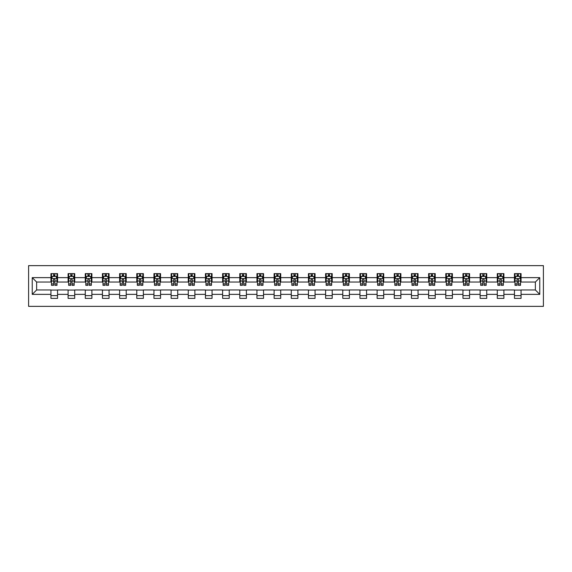 <?xml version="1.0" encoding="UTF-8"?>
<svg xmlns="http://www.w3.org/2000/svg" width="572" height="572" viewBox="0 0 572 572"><rect width="100%" height="100%" fill="white"/><g stroke="black" fill="none" stroke-linecap="round" stroke-linejoin="round"><path stroke-width="0.86" d="M28.6 306.356L543.4 306.356L543.4 265.644L28.6 265.644L28.6 306.356M521.063 277.635L521.063 273.616L514.457 273.616L514.457 277.635L503.896 277.635L503.896 273.616L497.29 273.616L497.29 277.635L486.729 277.635L486.729 273.616L480.123 273.616L480.123 277.635L469.562 277.635L469.562 273.616L462.955 273.616L462.955 277.635L452.388 277.635L452.388 273.616L445.788 273.616L445.788 277.635L435.221 277.635L435.221 273.616L428.621 273.616L428.621 277.635L418.053 277.635L418.053 273.616L411.454 273.616L411.454 277.635L400.886 277.635L400.886 273.616L394.287 273.616L394.287 277.635L383.719 277.635L383.719 273.616L377.12 273.616L377.12 277.635L366.552 277.635L366.552 273.616L359.952 273.616L359.952 277.635L349.385 277.635L349.385 273.616L342.785 273.616L342.785 277.635L332.218 277.635L332.218 273.616L325.618 273.616L325.618 277.635L315.05 277.635L315.05 273.616L308.451 273.616L308.451 277.635L297.883 277.635L297.883 273.616L291.284 273.616L291.284 277.635L280.716 277.635L280.716 273.616L274.117 273.616L274.117 277.635L263.549 277.635L263.549 273.616L256.95 273.616L256.95 277.635L246.382 277.635L246.382 273.616L239.782 273.616L239.782 277.635L229.215 277.635L229.215 273.616L222.615 273.616L222.615 277.635L212.048 277.635L212.048 273.616L205.448 273.616L205.448 277.635L194.88 277.635L194.88 273.616L188.281 273.616L188.281 277.635L177.713 277.635L177.713 273.616L171.114 273.616L171.114 277.635L160.546 277.635L160.546 273.616L153.947 273.616L153.947 277.635L143.379 277.635L143.379 273.616L136.78 273.616L136.78 277.635L126.212 277.635L126.212 273.616L119.612 273.616L119.612 277.635L109.045 277.635L109.045 273.616L102.438 273.616L102.438 277.635L91.877 277.635L91.877 273.616L85.271 273.616L85.271 277.635L74.71 277.635L74.71 273.616L68.104 273.616L68.104 277.635L57.543 277.635L57.543 273.616L50.937 273.616L50.937 277.635L32.232 277.635L32.232 294.365L36.637 289.961L50.937 289.961L50.937 298.384L57.543 298.384L57.543 289.961L68.104 289.961L68.104 298.384L74.71 298.384L74.71 289.961L85.271 289.961L85.271 298.384L91.877 298.384L91.877 289.961L102.438 289.961L102.438 298.384L109.045 298.384L109.045 289.961L119.612 289.961L119.612 298.384L126.212 298.384L126.212 289.961L136.78 289.961L136.78 298.384L143.379 298.384L143.379 289.961L153.947 289.961L153.947 298.384L160.546 298.384L160.546 289.961L171.114 289.961L171.114 298.384L177.713 298.384L177.713 289.961L188.281 289.961L188.281 298.384L194.88 298.384L194.88 289.961L205.448 289.961L205.448 298.384L212.048 298.384L212.048 289.961L222.615 289.961L222.615 298.384L229.215 298.384L229.215 289.961L239.782 289.961L239.782 298.384L246.382 298.384L246.382 289.961L256.95 289.961L256.95 298.384L263.549 298.384L263.549 289.961L274.117 289.961L274.117 298.384L280.716 298.384L280.716 289.961L291.284 289.961L291.284 298.384L297.883 298.384L297.883 289.961L308.451 289.961L308.451 298.384L315.05 298.384L315.05 289.961L325.618 289.961L325.618 298.384L332.218 298.384L332.218 289.961L342.785 289.961L342.785 298.384L349.385 298.384L349.385 289.961L359.952 289.961L359.952 298.384L366.552 298.384L366.552 289.961L377.12 289.961L377.12 298.384L383.719 298.384L383.719 289.961L394.287 289.961L394.287 298.384L400.886 298.384L400.886 289.961L411.454 289.961L411.454 298.384L418.053 298.384L418.053 289.961L428.621 289.961L428.621 298.384L435.221 298.384L435.221 289.961L445.788 289.961L445.788 298.384L452.388 298.384L452.388 289.961L462.955 289.961L462.955 298.384L469.562 298.384L469.562 289.961L480.123 289.961L480.123 298.384L486.729 298.384L486.729 289.961L497.29 289.961L497.29 298.384L503.896 298.384L503.896 289.961L514.457 289.961L514.457 298.384L521.063 298.384L521.063 289.961L535.363 289.961L535.363 282.039L521.063 282.039L521.063 277.635L539.768 277.635L539.768 294.365L521.063 294.365M514.457 294.365L503.896 294.365M497.29 294.365L486.729 294.365M480.123 294.365L469.562 294.365M462.955 294.365L452.388 294.365M445.788 294.365L435.221 294.365M428.621 294.365L418.053 294.365M411.454 294.365L400.886 294.365M394.287 294.365L383.719 294.365M377.12 294.365L366.552 294.365M359.952 294.365L349.385 294.365M342.785 294.365L332.218 294.365M325.618 294.365L315.05 294.365M308.451 294.365L297.883 294.365M291.284 294.365L280.716 294.365M274.117 294.365L263.549 294.365M256.95 294.365L246.382 294.365M239.782 294.365L229.215 294.365M222.615 294.365L212.048 294.365M205.448 294.365L194.88 294.365M188.281 294.365L177.713 294.365M171.114 294.365L160.546 294.365M153.947 294.365L143.379 294.365M136.78 294.365L126.212 294.365M119.612 294.365L109.045 294.365M102.438 294.365L91.877 294.365M85.271 294.365L74.71 294.365M68.104 294.365L57.543 294.365M50.937 294.365L32.232 294.365M514.457 277.635L514.457 282.039L503.896 282.039L503.896 277.635M497.29 277.635L497.29 282.039L486.729 282.039L486.729 277.635M480.123 277.635L480.123 282.039L469.562 282.039L469.562 277.635M462.955 277.635L462.955 282.039L452.388 282.039L452.388 277.635M445.788 277.635L445.788 282.039L435.221 282.039L435.221 277.635M428.621 277.635L428.621 282.039L418.053 282.039L418.053 277.635M411.454 277.635L411.454 282.039L400.886 282.039L400.886 277.635M394.287 277.635L394.287 282.039L383.719 282.039L383.719 277.635M377.12 277.635L377.12 282.039L366.552 282.039L366.552 277.635M359.952 277.635L359.952 282.039L349.385 282.039L349.385 277.635M342.785 277.635L342.785 282.039L332.218 282.039L332.218 277.635M325.618 277.635L325.618 282.039L315.05 282.039L315.05 277.635M308.451 277.635L308.451 282.039L297.883 282.039L297.883 277.635M291.284 277.635L291.284 282.039L280.716 282.039L280.716 277.635M274.117 277.635L274.117 282.039L263.549 282.039L263.549 277.635M256.95 277.635L256.95 282.039L246.382 282.039L246.382 277.635M239.782 277.635L239.782 282.039L229.215 282.039L229.215 277.635M222.615 277.635L222.615 282.039L212.048 282.039L212.048 277.635M205.448 277.635L205.448 282.039L194.88 282.039L194.88 277.635M188.281 277.635L188.281 282.039L177.713 282.039L177.713 277.635M171.114 277.635L171.114 282.039L160.546 282.039L160.546 277.635M153.947 277.635L153.947 282.039L143.379 282.039L143.379 277.635M136.78 277.635L136.78 282.039L126.212 282.039L126.212 277.635M119.612 277.635L119.612 282.039L109.045 282.039L109.045 277.635M102.438 277.635L102.438 282.039L91.877 282.039L91.877 277.635M85.271 277.635L85.271 282.039L74.71 282.039L74.71 277.635M68.104 277.635L68.104 282.039L57.543 282.039L57.543 277.635M50.937 277.635L50.937 282.039L36.637 282.039L32.232 277.635M36.637 282.039L36.637 289.961M539.768 294.365L535.363 289.961M535.363 282.039L539.768 277.635M50.937 276.369L51.487 276.369M53.582 276.369L54.898 276.369M56.993 276.369L57.543 276.369M50.937 281.932L51.487 281.932M53.582 281.932L54.898 281.932M56.993 281.932L57.543 281.932M50.937 290.068L57.543 290.068M50.937 295.631L57.543 295.631M68.104 290.068L74.71 290.068M68.104 295.631L74.71 295.631M68.104 276.369L68.654 276.369M70.749 276.369L72.072 276.369M74.16 276.369L74.71 276.369M68.104 281.932L68.654 281.932M70.749 281.932L72.072 281.932M74.16 281.932L74.71 281.932M85.271 290.068L91.877 290.068M85.271 295.631L91.877 295.631M85.271 276.369L85.821 276.369M87.916 276.369L89.239 276.369M91.327 276.369L91.877 276.369M85.271 281.932L85.821 281.932M87.916 281.932L89.239 281.932M91.327 281.932L91.877 281.932M102.438 290.068L109.045 290.068M102.438 295.631L109.045 295.631M102.438 276.369L102.989 276.369M105.084 276.369L106.406 276.369M108.494 276.369L109.045 276.369M102.438 281.932L102.989 281.932M105.084 281.932L106.406 281.932M108.494 281.932L109.045 281.932M119.612 290.068L126.212 290.068M119.612 295.631L126.212 295.631M119.612 276.369L120.156 276.369M122.251 276.369L123.573 276.369M125.661 276.369L126.212 276.369M119.612 281.932L120.156 281.932M122.251 281.932L123.573 281.932M125.661 281.932L126.212 281.932M136.78 290.068L143.379 290.068M136.78 295.631L143.379 295.631M136.78 276.369L137.323 276.369M139.418 276.369L140.741 276.369M142.828 276.369L143.379 276.369M136.78 281.932L137.323 281.932M139.418 281.932L140.741 281.932M142.828 281.932L143.379 281.932M153.947 290.068L160.546 290.068M153.947 295.631L160.546 295.631M153.947 276.369L154.497 276.369M156.585 276.369L157.908 276.369M159.996 276.369L160.546 276.369M153.947 281.932L154.497 281.932M156.585 281.932L157.908 281.932M159.996 281.932L160.546 281.932M171.114 290.068L177.713 290.068M171.114 295.631L177.713 295.631M171.114 276.369L171.664 276.369M173.752 276.369L175.075 276.369M177.163 276.369L177.713 276.369M171.114 281.932L171.664 281.932M173.752 281.932L175.075 281.932M177.163 281.932L177.713 281.932M188.281 290.068L194.88 290.068M188.281 295.631L194.88 295.631M188.281 276.369L188.832 276.369M190.919 276.369L192.242 276.369M194.33 276.369L194.88 276.369M188.281 281.932L188.832 281.932M190.919 281.932L192.242 281.932M194.33 281.932L194.88 281.932M205.448 290.068L212.048 290.068M205.448 295.631L212.048 295.631M205.448 276.369L205.999 276.369M208.086 276.369L209.409 276.369M211.497 276.369L212.048 276.369M205.448 281.932L205.999 281.932M208.086 281.932L209.409 281.932M211.497 281.932L212.048 281.932M222.615 290.068L229.215 290.068M222.615 295.631L229.215 295.631M222.615 276.369L223.166 276.369M225.254 276.369L226.576 276.369M228.664 276.369L229.215 276.369M222.615 281.932L223.166 281.932M225.254 281.932L226.576 281.932M228.664 281.932L229.215 281.932M239.782 290.068L246.382 290.068M239.782 295.631L246.382 295.631M239.782 276.369L240.333 276.369M242.421 276.369L243.743 276.369M245.831 276.369L246.382 276.369M239.782 281.932L240.333 281.932M242.421 281.932L243.743 281.932M245.831 281.932L246.382 281.932M256.95 290.068L263.549 290.068M256.95 295.631L263.549 295.631M256.95 276.369L257.5 276.369M259.588 276.369L260.911 276.369M262.998 276.369L263.549 276.369M256.95 281.932L257.5 281.932M259.588 281.932L260.911 281.932M262.998 281.932L263.549 281.932M274.117 290.068L280.716 290.068M274.117 295.631L280.716 295.631M274.117 276.369L274.667 276.369M276.755 276.369L278.078 276.369M280.166 276.369L280.716 276.369M274.117 281.932L274.667 281.932M276.755 281.932L278.078 281.932M280.166 281.932L280.716 281.932M291.284 290.068L297.883 290.068M291.284 295.631L297.883 295.631M291.284 276.369L291.834 276.369M293.922 276.369L295.245 276.369M297.333 276.369L297.883 276.369M291.284 281.932L291.834 281.932M293.922 281.932L295.245 281.932M297.333 281.932L297.883 281.932M308.451 290.068L315.05 290.068M308.451 295.631L315.05 295.631M308.451 276.369L309.002 276.369M311.089 276.369L312.412 276.369M314.5 276.369L315.05 276.369M308.451 281.932L309.002 281.932M311.089 281.932L312.412 281.932M314.5 281.932L315.05 281.932M325.618 290.068L332.218 290.068M325.618 295.631L332.218 295.631M325.618 276.369L326.169 276.369M328.257 276.369L329.579 276.369M331.667 276.369L332.218 276.369M325.618 281.932L326.169 281.932M328.257 281.932L329.579 281.932M331.667 281.932L332.218 281.932M342.785 290.068L349.385 290.068M342.785 295.631L349.385 295.631M342.785 276.369L343.336 276.369M345.424 276.369L346.746 276.369M348.834 276.369L349.385 276.369M342.785 281.932L343.336 281.932M345.424 281.932L346.746 281.932M348.834 281.932L349.385 281.932M359.952 290.068L366.552 290.068M359.952 295.631L366.552 295.631M359.952 276.369L360.503 276.369M362.591 276.369L363.914 276.369M366.001 276.369L366.552 276.369M359.952 281.932L360.503 281.932M362.591 281.932L363.914 281.932M366.001 281.932L366.552 281.932M377.12 290.068L383.719 290.068M377.12 295.631L383.719 295.631M377.12 276.369L377.67 276.369M379.758 276.369L381.081 276.369M383.168 276.369L383.719 276.369M377.12 281.932L377.67 281.932M379.758 281.932L381.081 281.932M383.168 281.932L383.719 281.932M394.287 290.068L400.886 290.068M394.287 295.631L400.886 295.631M394.287 276.369L394.837 276.369M396.925 276.369L398.248 276.369M400.336 276.369L400.886 276.369M394.287 281.932L394.837 281.932M396.925 281.932L398.248 281.932M400.336 281.932L400.886 281.932M411.454 290.068L418.053 290.068M411.454 295.631L418.053 295.631M411.454 276.369L412.004 276.369M414.092 276.369L415.415 276.369M417.503 276.369L418.053 276.369M411.454 281.932L412.004 281.932M414.092 281.932L415.415 281.932M417.503 281.932L418.053 281.932M428.621 290.068L435.221 290.068M428.621 295.631L435.221 295.631M428.621 276.369L429.172 276.369M431.259 276.369L432.582 276.369M434.677 276.369L435.221 276.369M428.621 281.932L429.172 281.932M431.259 281.932L432.582 281.932M434.677 281.932L435.221 281.932M445.788 290.068L452.388 290.068M445.788 295.631L452.388 295.631M445.788 276.369L446.339 276.369M448.427 276.369L449.749 276.369M451.844 276.369L452.388 276.369M445.788 281.932L446.339 281.932M448.427 281.932L449.749 281.932M451.844 281.932L452.388 281.932M462.955 290.068L469.562 290.068M462.955 295.631L469.562 295.631M462.955 276.369L463.506 276.369M465.594 276.369L466.916 276.369M469.011 276.369L469.562 276.369M462.955 281.932L463.506 281.932M465.594 281.932L466.916 281.932M469.011 281.932L469.562 281.932M480.123 290.068L486.729 290.068M480.123 295.631L486.729 295.631M480.123 276.369L480.673 276.369M482.761 276.369L484.084 276.369M486.179 276.369L486.729 276.369M480.123 281.932L480.673 281.932M482.761 281.932L484.084 281.932M486.179 281.932L486.729 281.932M497.29 290.068L503.896 290.068M497.29 295.631L503.896 295.631M497.29 276.369L497.84 276.369M499.928 276.369L501.251 276.369M503.346 276.369L503.896 276.369M497.29 281.932L497.84 281.932M499.928 281.932L501.251 281.932M503.346 281.932L503.896 281.932M514.457 290.068L521.063 290.068M514.457 295.631L521.063 295.631M514.457 276.369L515.007 276.369M517.102 276.369L518.418 276.369M520.513 276.369L521.063 276.369M514.457 281.932L515.007 281.932M517.102 281.932L518.418 281.932M520.513 281.932L521.063 281.932M54.898 275.053L53.582 275.053M56.993 283.962L54.898 283.962L54.898 285.342L56.993 285.342L56.993 278.628L55.892 276.426L52.588 276.426L51.487 278.628L51.487 285.342L53.582 285.342L53.582 283.962L51.487 283.962M51.487 278.628L51.487 273.616M56.993 278.628L56.993 273.616M53.582 276.426L53.582 273.616M54.898 273.616L54.898 276.426M54.898 283.962L54.898 279.451C54.462 278.607 54.018 278.607 53.582 279.451L53.582 283.962M72.072 275.053L70.749 275.053M74.16 283.962L72.072 283.962L72.072 285.342L74.16 285.342L74.16 278.628L73.059 276.426L69.755 276.426L68.654 278.628L68.654 285.342L70.749 285.342L70.749 283.962L68.654 283.962M68.654 278.628L68.654 273.616M74.16 278.628L74.16 273.616M70.749 276.426L70.749 273.616M72.072 273.616L72.072 276.426M72.072 283.962L72.072 279.451C71.629 278.607 71.185 278.607 70.749 279.451L70.749 283.962M89.239 275.053L87.916 275.053M91.327 283.962L89.239 283.962L89.239 285.342L91.327 285.342L91.327 278.628L90.226 276.426L86.923 276.426L85.821 278.628L85.821 285.342L87.916 285.342L87.916 283.962L85.821 283.962M85.821 278.628L85.821 273.616M91.327 278.628L91.327 273.616M87.916 276.426L87.916 273.616M89.239 273.616L89.239 276.426M89.239 283.962L89.239 279.451C88.796 278.607 88.36 278.607 87.916 279.451L87.916 283.962M106.406 275.053L105.084 275.053M108.494 283.962L106.406 283.962L106.406 285.342L108.494 285.342L108.494 278.628L107.393 276.426L104.09 276.426L102.989 278.628L102.989 285.342L105.084 285.342L105.084 283.962L102.989 283.962M102.989 278.628L102.989 273.616M108.494 278.628L108.494 273.616M105.084 276.426L105.084 273.616M106.406 273.616L106.406 276.426M106.406 283.962L106.406 279.451C105.963 278.607 105.527 278.607 105.084 279.451L105.084 283.962M123.573 275.053L122.251 275.053M125.661 283.962L123.573 283.962L123.573 285.342L125.661 285.342L125.661 278.628L124.56 276.426L121.257 276.426L120.156 278.628L120.156 285.342L122.251 285.342L122.251 283.962L120.156 283.962M120.156 278.628L120.156 273.616M125.661 278.628L125.661 273.616M122.251 276.426L122.251 273.616M123.573 273.616L123.573 276.426M123.573 283.962L123.573 279.451C123.13 278.607 122.694 278.607 122.251 279.451L122.251 283.962M140.741 275.053L139.418 275.053M142.828 283.962L140.741 283.962L140.741 285.342L142.828 285.342L142.828 278.628L141.727 276.426L138.424 276.426L137.323 278.628L137.323 285.342L139.418 285.342L139.418 283.962L137.323 283.962M137.323 278.628L137.323 273.616M142.828 278.628L142.828 273.616M139.418 276.426L139.418 273.616M140.741 273.616L140.741 276.426M140.741 283.962L140.741 279.451C140.297 278.607 139.861 278.607 139.418 279.451L139.418 283.962M157.908 275.053L156.585 275.053M159.996 283.962L157.908 283.962L157.908 285.342L159.996 285.342L159.996 278.628L158.894 276.426L155.591 276.426L154.497 278.628L154.497 285.342L156.585 285.342L156.585 283.962L154.497 283.962M154.497 278.628L154.497 273.616M159.996 278.628L159.996 273.616M156.585 276.426L156.585 273.616M157.908 273.616L157.908 276.426M157.908 283.962L157.908 279.451C157.464 278.607 157.028 278.607 156.585 279.451L156.585 283.962M175.075 275.053L173.752 275.053M177.163 283.962L175.075 283.962L175.075 285.342L177.163 285.342L177.163 278.628L176.062 276.426L172.758 276.426L171.664 278.628L171.664 285.342L173.752 285.342L173.752 283.962L171.664 283.962M171.664 278.628L171.664 273.616M177.163 278.628L177.163 273.616M173.752 276.426L173.752 273.616M175.075 273.616L175.075 276.426M175.075 283.962L175.075 279.451C174.632 278.607 174.195 278.607 173.752 279.451L173.752 283.962M192.242 275.053L190.919 275.053M194.33 283.962L192.242 283.962L192.242 285.342L194.33 285.342L194.33 278.628L193.229 276.426L189.925 276.426L188.832 278.628L188.832 285.342L190.919 285.342L190.919 283.962L188.832 283.962M188.832 278.628L188.832 273.616M194.33 278.628L194.33 273.616M190.919 276.426L190.919 273.616M192.242 273.616L192.242 276.426M192.242 283.962L192.242 279.451C191.799 278.607 191.363 278.607 190.919 279.451L190.919 283.962M209.409 275.053L208.086 275.053M211.497 283.962L209.409 283.962L209.409 285.342L211.497 285.342L211.497 278.628L210.396 276.426L207.1 276.426L205.999 278.628L205.999 285.342L208.086 285.342L208.086 283.962L205.999 283.962M205.999 278.628L205.999 273.616M211.497 278.628L211.497 273.616M208.086 276.426L208.086 273.616M209.409 273.616L209.409 276.426M209.409 283.962L209.409 279.451C208.966 278.607 208.53 278.607 208.086 279.451L208.086 283.962M226.576 275.053L225.254 275.053M228.664 283.962L226.576 283.962L226.576 285.342L228.664 285.342L228.664 278.628L227.563 276.426L224.267 276.426L223.166 278.628L223.166 285.342L225.254 285.342L225.254 283.962L223.166 283.962M223.166 278.628L223.166 273.616M228.664 278.628L228.664 273.616M225.254 276.426L225.254 273.616M226.576 273.616L226.576 276.426M226.576 283.962L226.576 279.451C226.133 278.607 225.697 278.607 225.254 279.451L225.254 283.962M243.743 275.053L242.421 275.053M245.831 283.962L243.743 283.962L243.743 285.342L245.831 285.342L245.831 278.628L244.73 276.426L241.434 276.426L240.333 278.628L240.333 285.342L242.421 285.342L242.421 283.962L240.333 283.962M240.333 278.628L240.333 273.616M245.831 278.628L245.831 273.616M242.421 276.426L242.421 273.616M243.743 273.616L243.743 276.426M243.743 283.962L243.743 279.451C243.3 278.607 242.864 278.607 242.421 279.451L242.421 283.962M260.911 275.053L259.588 275.053M262.998 283.962L260.911 283.962L260.911 285.342L262.998 285.342L262.998 278.628L261.897 276.426L258.601 276.426L257.5 278.628L257.5 285.342L259.588 285.342L259.588 283.962L257.5 283.962M257.5 278.628L257.5 273.616M262.998 278.628L262.998 273.616M259.588 276.426L259.588 273.616M260.911 273.616L260.911 276.426M260.911 283.962L260.911 279.451C260.467 278.607 260.031 278.607 259.588 279.451L259.588 283.962M278.078 275.053L276.755 275.053M280.166 283.962L278.078 283.962L278.078 285.342L280.166 285.342L280.166 278.628L279.065 276.426L275.768 276.426L274.667 278.628L274.667 285.342L276.755 285.342L276.755 283.962L274.667 283.962M274.667 278.628L274.667 273.616M280.166 278.628L280.166 273.616M276.755 276.426L276.755 273.616M278.078 273.616L278.078 276.426M278.078 283.962L278.078 279.451C277.635 278.607 277.198 278.607 276.755 279.451L276.755 283.962M295.245 275.053L293.922 275.053M297.333 283.962L295.245 283.962L295.245 285.342L297.333 285.342L297.333 278.628L296.232 276.426L292.935 276.426L291.834 278.628L291.834 285.342L293.922 285.342L293.922 283.962L291.834 283.962M291.834 278.628L291.834 273.616M297.333 278.628L297.333 273.616M293.922 276.426L293.922 273.616M295.245 273.616L295.245 276.426M295.245 283.962L295.245 279.451C294.802 278.607 294.365 278.607 293.922 279.451L293.922 283.962M312.412 275.053L311.089 275.053M314.5 283.962L312.412 283.962L312.412 285.342L314.5 285.342L314.5 278.628L313.399 276.426L310.103 276.426L309.002 278.628L309.002 285.342L311.089 285.342L311.089 283.962L309.002 283.962M309.002 278.628L309.002 273.616M314.5 278.628L314.5 273.616M311.089 276.426L311.089 273.616M312.412 273.616L312.412 276.426M312.412 283.962L312.412 279.451C311.969 278.607 311.533 278.607 311.089 279.451L311.089 283.962M329.579 275.053L328.257 275.053M331.667 283.962L329.579 283.962L329.579 285.342L331.667 285.342L331.667 278.628L330.566 276.426L327.27 276.426L326.169 278.628L326.169 285.342L328.257 285.342L328.257 283.962L326.169 283.962M326.169 278.628L326.169 273.616M331.667 278.628L331.667 273.616M328.257 276.426L328.257 273.616M329.579 273.616L329.579 276.426M329.579 283.962L329.579 279.451C329.136 278.607 328.7 278.607 328.257 279.451L328.257 283.962M346.746 275.053L345.424 275.053M348.834 283.962L346.746 283.962L346.746 285.342L348.834 285.342L348.834 278.628L347.733 276.426L344.437 276.426L343.336 278.628L343.336 285.342L345.424 285.342L345.424 283.962L343.336 283.962M343.336 278.628L343.336 273.616M348.834 278.628L348.834 273.616M345.424 276.426L345.424 273.616M346.746 273.616L346.746 276.426M346.746 283.962L346.746 279.451C346.303 278.607 345.867 278.607 345.424 279.451L345.424 283.962M363.914 275.053L362.591 275.053M366.001 283.962L363.914 283.962L363.914 285.342L366.001 285.342L366.001 278.628L364.9 276.426L361.604 276.426L360.503 278.628L360.503 285.342L362.591 285.342L362.591 283.962L360.503 283.962M360.503 278.628L360.503 273.616M366.001 278.628L366.001 273.616M362.591 276.426L362.591 273.616M363.914 273.616L363.914 276.426M363.914 283.962L363.914 279.451C363.47 278.607 363.034 278.607 362.591 279.451L362.591 283.962M381.081 275.053L379.758 275.053M383.168 283.962L381.081 283.962L381.081 285.342L383.168 285.342L383.168 278.628L382.075 276.426L378.771 276.426L377.67 278.628L377.67 285.342L379.758 285.342L379.758 283.962L377.67 283.962M377.67 278.628L377.67 273.616M383.168 278.628L383.168 273.616M379.758 276.426L379.758 273.616M381.081 273.616L381.081 276.426M381.081 283.962L381.081 279.451C380.645 278.607 380.201 278.607 379.758 279.451L379.758 283.962M398.248 275.053L396.925 275.053M400.336 283.962L398.248 283.962L398.248 285.342L400.336 285.342L400.336 278.628L399.242 276.426L395.938 276.426L394.837 278.628L394.837 285.342L396.925 285.342L396.925 283.962L394.837 283.962M394.837 278.628L394.837 273.616M400.336 278.628L400.336 273.616M396.925 276.426L396.925 273.616M398.248 273.616L398.248 276.426M398.248 283.962L398.248 279.451C397.812 278.607 397.368 278.607 396.925 279.451L396.925 283.962M415.415 275.053L414.092 275.053M417.503 283.962L415.415 283.962L415.415 285.342L417.503 285.342L417.503 278.628L416.409 276.426L413.106 276.426L412.004 278.628L412.004 285.342L414.092 285.342L414.092 283.962L412.004 283.962M412.004 278.628L412.004 273.616M417.503 278.628L417.503 273.616M414.092 276.426L414.092 273.616M415.415 273.616L415.415 276.426M415.415 283.962L415.415 279.451C414.979 278.607 414.536 278.607 414.092 279.451L414.092 283.962M432.582 275.053L431.259 275.053M434.677 283.962L432.582 283.962L432.582 285.342L434.677 285.342L434.677 278.628L433.576 276.426L430.273 276.426L429.172 278.628L429.172 285.342L431.259 285.342L431.259 283.962L429.172 283.962M429.172 278.628L429.172 273.616M434.677 278.628L434.677 273.616M431.259 276.426L431.259 273.616M432.582 273.616L432.582 276.426M432.582 283.962L432.582 279.451C432.146 278.607 431.703 278.607 431.259 279.451L431.259 283.962M449.749 275.053L448.427 275.053M451.844 283.962L449.749 283.962L449.749 285.342L451.844 285.342L451.844 278.628L450.743 276.426L447.44 276.426L446.339 278.628L446.339 285.342L448.427 285.342L448.427 283.962L446.339 283.962M446.339 278.628L446.339 273.616M451.844 278.628L451.844 273.616M448.427 276.426L448.427 273.616M449.749 273.616L449.749 276.426M449.749 283.962L449.749 279.451C449.313 278.607 448.87 278.607 448.427 279.451L448.427 283.962M466.916 275.053L465.594 275.053M469.011 283.962L466.916 283.962L466.916 285.342L469.011 285.342L469.011 278.628L467.91 276.426L464.607 276.426L463.506 278.628L463.506 285.342L465.594 285.342L465.594 283.962L463.506 283.962M463.506 278.628L463.506 273.616M469.011 278.628L469.011 273.616M465.594 276.426L465.594 273.616M466.916 273.616L466.916 276.426M466.916 283.962L466.916 279.451C466.48 278.607 466.037 278.607 465.594 279.451L465.594 283.962M484.084 275.053L482.761 275.053M486.179 283.962L484.084 283.962L484.084 285.342L486.179 285.342L486.179 278.628L485.077 276.426L481.774 276.426L480.673 278.628L480.673 285.342L482.761 285.342L482.761 283.962L480.673 283.962M480.673 278.628L480.673 273.616M486.179 278.628L486.179 273.616M482.761 276.426L482.761 273.616M484.084 273.616L484.084 276.426M484.084 283.962L484.084 279.451C483.647 278.607 483.204 278.607 482.761 279.451L482.761 283.962M501.251 275.053L499.928 275.053M503.346 283.962L501.251 283.962L501.251 285.342L503.346 285.342L503.346 278.628L502.245 276.426L498.941 276.426L497.84 278.628L497.84 285.342L499.928 285.342L499.928 283.962L497.84 283.962M497.84 278.628L497.84 273.616M503.346 278.628L503.346 273.616M499.928 276.426L499.928 273.616M501.251 273.616L501.251 276.426M501.251 283.962L501.251 279.451C500.815 278.607 500.371 278.607 499.928 279.451L499.928 283.962M518.418 275.053L517.102 275.053M520.513 283.962L518.418 283.962L518.418 285.342L520.513 285.342L520.513 278.628L519.412 276.426L516.108 276.426L515.007 278.628L515.007 285.342L517.102 285.342L517.102 283.962L515.007 283.962M515.007 278.628L515.007 273.616M520.513 278.628L520.513 273.616M517.102 276.426L517.102 273.616M518.418 273.616L518.418 276.426M518.418 283.962L518.418 279.451C517.982 278.607 517.538 278.607 517.102 279.451L517.102 283.962M56.964 278.571L51.516 278.571M51.487 276.555L52.524 276.555M55.956 276.555L56.993 276.555M53.582 281.009L51.487 281.009M56.993 281.009L54.898 281.009M54.898 275.754L53.582 275.754M74.131 278.571L68.683 278.571M68.654 276.555L69.691 276.555M73.123 276.555L74.16 276.555M70.749 281.009L68.654 281.009M74.16 281.009L72.072 281.009M72.072 275.754L70.749 275.754M91.298 278.571L85.85 278.571M85.821 276.555L86.858 276.555M90.29 276.555L91.327 276.555M87.916 281.009L85.821 281.009M91.327 281.009L89.239 281.009M89.239 275.754L87.916 275.754M108.465 278.571L103.017 278.571M102.989 276.555L104.025 276.555M107.457 276.555L108.494 276.555M105.084 281.009L102.989 281.009M108.494 281.009L106.406 281.009M106.406 275.754L105.084 275.754M125.633 278.571L120.184 278.571M120.156 276.555L121.192 276.555M124.624 276.555L125.661 276.555M122.251 281.009L120.156 281.009M125.661 281.009L123.573 281.009M123.573 275.754L122.251 275.754M142.8 278.571L137.351 278.571M137.323 276.555L138.36 276.555M141.792 276.555L142.828 276.555M139.418 281.009L137.323 281.009M142.828 281.009L140.741 281.009M140.741 275.754L139.418 275.754M159.967 278.571L154.519 278.571M154.497 276.555L155.527 276.555M158.959 276.555L159.996 276.555M156.585 281.009L154.497 281.009M159.996 281.009L157.908 281.009M157.908 275.754L156.585 275.754M177.134 278.571L171.686 278.571M171.664 276.555L172.694 276.555M176.126 276.555L177.163 276.555M173.752 281.009L171.664 281.009M177.163 281.009L175.075 281.009M175.075 275.754L173.752 275.754M194.301 278.571L188.853 278.571M188.832 276.555L189.861 276.555M193.293 276.555L194.33 276.555M190.919 281.009L188.832 281.009M194.33 281.009L192.242 281.009M192.242 275.754L190.919 275.754M211.468 278.571L206.02 278.571M205.999 276.555L207.028 276.555M210.46 276.555L211.497 276.555M208.086 281.009L205.999 281.009M211.497 281.009L209.409 281.009M209.409 275.754L208.086 275.754M228.636 278.571L223.187 278.571M223.166 276.555L224.195 276.555M227.635 276.555L228.664 276.555M225.254 281.009L223.166 281.009M228.664 281.009L226.576 281.009M226.576 275.754L225.254 275.754M245.803 278.571L240.362 278.571M240.333 276.555L241.363 276.555M244.802 276.555L245.831 276.555M242.421 281.009L240.333 281.009M245.831 281.009L243.743 281.009M243.743 275.754L242.421 275.754M262.97 278.571L257.529 278.571M257.5 276.555L258.53 276.555M261.969 276.555L262.998 276.555M259.588 281.009L257.5 281.009M262.998 281.009L260.911 281.009M260.911 275.754L259.588 275.754M280.137 278.571L274.696 278.571M274.667 276.555L275.697 276.555M279.136 276.555L280.166 276.555M276.755 281.009L274.667 281.009M280.166 281.009L278.078 281.009M278.078 275.754L276.755 275.754M297.304 278.571L291.863 278.571M291.834 276.555L292.864 276.555M296.303 276.555L297.333 276.555M293.922 281.009L291.834 281.009M297.333 281.009L295.245 281.009M295.245 275.754L293.922 275.754M314.471 278.571L309.03 278.571M309.002 276.555L310.031 276.555M313.47 276.555L314.5 276.555M311.089 281.009L309.002 281.009M314.5 281.009L312.412 281.009M312.412 275.754L311.089 275.754M331.638 278.571L326.197 278.571M326.169 276.555L327.198 276.555M330.637 276.555L331.667 276.555M328.257 281.009L326.169 281.009M331.667 281.009L329.579 281.009M329.579 275.754L328.257 275.754M348.813 278.571L343.364 278.571M343.336 276.555L344.365 276.555M347.805 276.555L348.834 276.555M345.424 281.009L343.336 281.009M348.834 281.009L346.746 281.009M346.746 275.754L345.424 275.754M365.98 278.571L360.532 278.571M360.503 276.555L361.54 276.555M364.972 276.555L366.001 276.555M362.591 281.009L360.503 281.009M366.001 281.009L363.914 281.009M363.914 275.754L362.591 275.754M383.147 278.571L377.699 278.571M377.67 276.555L378.707 276.555M382.139 276.555L383.168 276.555M379.758 281.009L377.67 281.009M383.168 281.009L381.081 281.009M381.081 275.754L379.758 275.754M400.314 278.571L394.866 278.571M394.837 276.555L395.874 276.555M399.306 276.555L400.336 276.555M396.925 281.009L394.837 281.009M400.336 281.009L398.248 281.009M398.248 275.754L396.925 275.754M417.481 278.571L412.033 278.571M412.004 276.555L413.041 276.555M416.473 276.555L417.503 276.555M414.092 281.009L412.004 281.009M417.503 281.009L415.415 281.009M415.415 275.754L414.092 275.754M434.648 278.571L429.2 278.571M429.172 276.555L430.208 276.555M433.64 276.555L434.677 276.555M431.259 281.009L429.172 281.009M434.677 281.009L432.582 281.009M432.582 275.754L431.259 275.754M451.816 278.571L446.367 278.571M446.339 276.555L447.375 276.555M450.808 276.555L451.844 276.555M448.427 281.009L446.339 281.009M451.844 281.009L449.749 281.009M449.749 275.754L448.427 275.754M468.983 278.571L463.534 278.571M463.506 276.555L464.543 276.555M467.975 276.555L469.011 276.555M465.594 281.009L463.506 281.009M469.011 281.009L466.916 281.009M466.916 275.754L465.594 275.754M486.15 278.571L480.702 278.571M480.673 276.555L481.71 276.555M485.142 276.555L486.179 276.555M482.761 281.009L480.673 281.009M486.179 281.009L484.084 281.009M484.084 275.754L482.761 275.754M503.317 278.571L497.869 278.571M497.84 276.555L498.877 276.555M502.309 276.555L503.346 276.555M499.928 281.009L497.84 281.009M503.346 281.009L501.251 281.009M501.251 275.754L499.928 275.754M520.484 278.571L515.036 278.571M515.007 276.555L516.044 276.555M519.476 276.555L520.513 276.555M517.102 281.009L515.007 281.009M520.513 281.009L518.418 281.009M518.418 275.754L517.102 275.754"/></g></svg>
